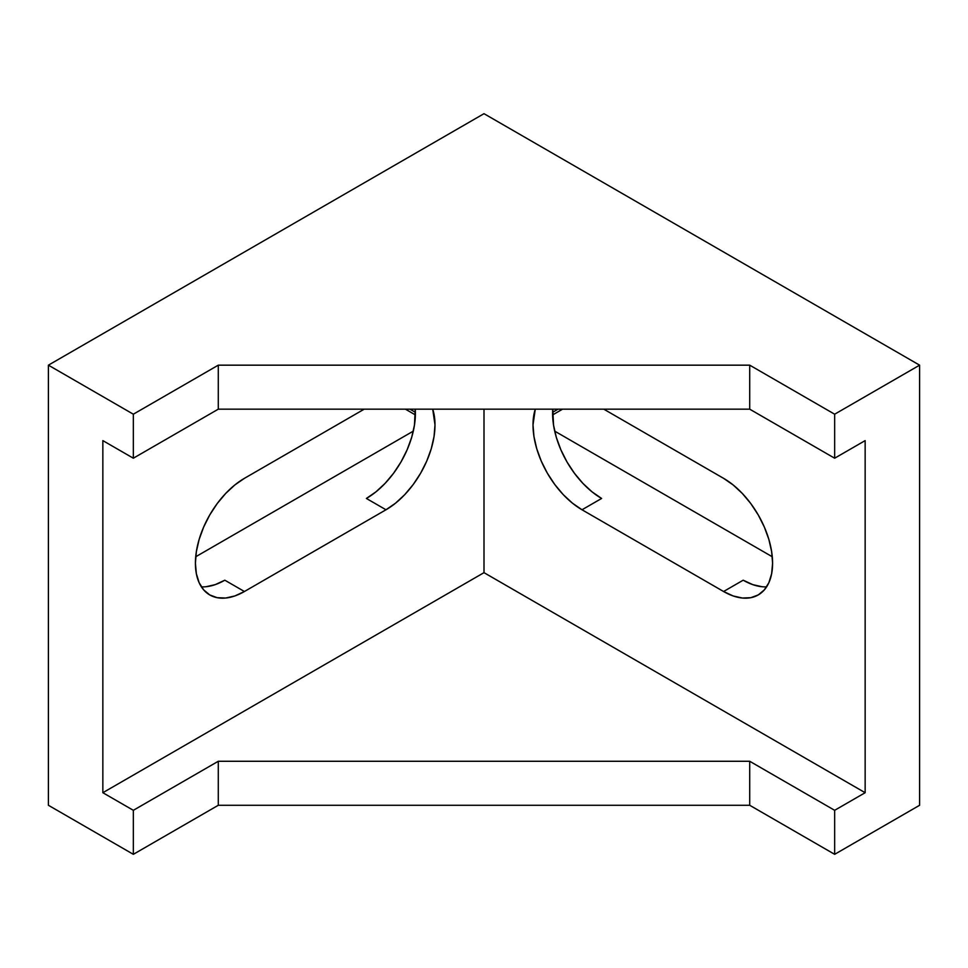 <?xml version="1.0" encoding="UTF-8"?>
<svg xmlns="http://www.w3.org/2000/svg" width="968" height="968" viewBox="0 0 968 968"><rect width="100%" height="100%" fill="white"/><g stroke="black" fill="none" stroke-linecap="round" stroke-linejoin="round"><path stroke-width="1.45" d="M749.716 365.166L218.284 365.166L133.342 414.207L133.342 458.215L218.284 409.174L749.716 409.174L749.716 365.166L218.284 365.166L133.342 414.207L48.4 365.166L48.4 805.279L48.4 365.166L484 113.68L919.6 365.166L919.6 805.279L834.658 854.32L919.6 805.279L919.6 365.166L834.658 414.207L749.716 365.166L749.716 409.174L834.658 458.215L834.658 414.207L749.716 365.166L749.716 409.174L834.658 458.215L865.15 440.609L865.15 792.707L834.658 810.313L834.658 854.32L919.6 805.279L919.6 365.166L834.658 414.207L749.716 365.166L218.284 365.166L218.284 409.174L749.716 409.174L834.658 458.215L834.658 414.207L834.658 458.215L865.15 440.609L865.15 792.707L484 572.657L484 409.174M195.718 556.757L413.3 431.135M554.7 431.135L772.283 556.757M834.658 458.215L865.15 440.609L865.15 792.707L834.658 810.313L749.716 761.271L218.284 761.271L133.342 810.313L102.85 792.707L102.85 440.609L133.342 458.215L218.284 409.174L218.284 365.166L218.284 409.174L749.716 409.174M749.716 761.271L218.284 761.271L133.342 810.313L133.342 854.32L218.284 805.279L749.716 805.279L749.716 761.271L749.716 805.279L834.658 854.32L834.658 810.313L749.716 761.271L749.716 805.279L834.658 854.32L834.658 810.313L749.716 761.271L218.284 761.271L218.284 805.279L749.716 805.279L834.658 854.32M218.284 761.271L133.342 810.313L133.342 854.32L48.4 805.279L133.342 854.32L218.284 805.279L218.284 761.271L218.284 805.279L749.716 805.279M218.284 365.166L133.342 414.207L133.342 458.215L218.284 409.174M133.342 414.207L48.4 365.166L48.4 805.279L133.342 854.32L133.342 810.313L102.85 792.707L102.85 440.609L133.342 458.215L133.342 414.207L48.4 365.166L484 113.68L919.6 365.166L834.658 414.207M535.28 409.174A69.309 40.015 -120 0 0 582.01 509.773A69.309 40.015 -120 0 1 535.28 409.174L533.005 424.904L533.949 436.483L536.732 448.704L541.269 461.107L547.356 473.195L554.785 484.52L563.255 494.648L572.451 503.166L582.01 509.773L723.58 591.509L733.139 595.949L742.335 598.03L750.805 597.692L758.234 594.945L764.321 589.887L768.858 582.724L771.641 573.721L772.585 563.219L771.641 551.639L768.858 539.406L764.321 527.015L758.234 514.915L750.805 503.59L742.335 493.474L733.139 484.944L723.58 478.337L603.79 409.174M133.342 810.313L102.85 792.707L484 572.657L865.15 792.707L834.658 810.313M133.342 458.215L102.85 440.609L102.85 792.707L484 572.657L865.15 792.707M432.72 409.174A69.309 40.015 -60 0 1 385.99 509.773A69.309 40.015 -60 0 0 432.72 409.174L434.995 424.904L434.051 436.483L431.268 448.704L426.731 461.107L420.644 473.195L413.215 484.52L404.745 494.648L395.549 503.166L385.99 509.773L244.42 591.509L234.861 595.949L225.665 598.03L217.195 597.692L209.766 594.945L203.679 589.887L199.142 582.724L196.359 573.721L195.415 563.219L196.359 551.639L199.142 539.406L203.679 527.015L209.766 514.915L217.195 503.59L225.665 493.474L234.861 484.944L244.42 478.337L364.21 409.174M385.99 509.773L366.388 498.459L385.99 509.773L244.42 591.509L385.99 509.773L366.388 498.459A69.309 40.015 120 0 0 415.236 409.174L414.449 425.17L411.666 437.391L407.129 449.793L401.042 461.881L393.613 473.207L385.143 483.322L375.947 491.853L366.388 498.459A69.309 40.015 120 0 0 415.236 409.174M244.42 591.509A69.309 40.015 -60 0 1 195.415 563.219A69.309 40.015 -60 0 1 244.42 478.337A69.309 40.015 -60 0 0 199.142 539.406A69.309 40.015 -60 0 0 209.766 594.945L209.766 594.945A69.309 40.015 -60 0 0 244.42 591.509L224.818 580.195A69.309 40.015 120 0 1 201.38 586.838A69.309 40.015 120 0 0 224.818 580.195L244.42 591.509L224.818 580.195L215.259 584.624L206.063 586.717M723.58 591.509L582.01 509.773L601.612 498.459L582.01 509.773L723.58 591.509L743.182 580.195A69.309 40.015 -120 0 0 766.62 586.838A69.309 40.015 -120 0 1 743.182 580.195L723.58 591.509A69.309 40.015 -120 0 0 758.234 594.945A69.309 40.015 -120 0 0 768.858 539.406A69.309 40.015 -120 0 0 723.58 478.337A69.309 40.015 -120 0 1 772.585 563.219A69.309 40.015 -120 0 1 723.58 591.509L743.182 580.195L752.741 584.624L761.937 586.717M552.764 409.174A69.309 40.015 -120 0 0 601.612 498.459L592.053 491.853L582.857 483.322L574.387 473.207L566.958 461.881L560.871 449.793L556.334 437.391L553.551 425.17L552.764 409.174A69.309 40.015 -120 0 0 601.612 498.459L582.01 509.773M558.052 409.174L552.619 412.32M415.381 412.32L409.948 409.174M48.4 365.166L484 113.68L919.6 365.166M133.342 854.32L218.284 805.279M102.85 792.707L484 572.657M415.381 414.921L405.435 409.174M562.565 409.174L552.619 414.921"/></g></svg>

